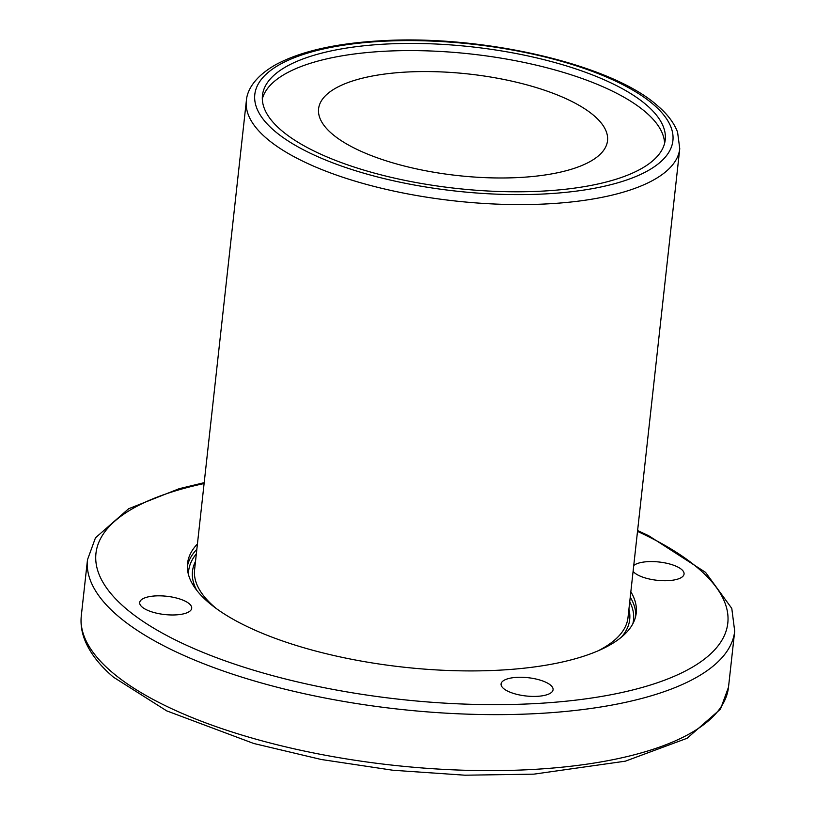 <?xml version="1.0" encoding="UTF-8"?>
<svg xmlns="http://www.w3.org/2000/svg" width="816" height="816" viewBox="0 0 816 816"><rect width="100%" height="100%" fill="white"/><g stroke="black" fill="none" stroke-linecap="round" stroke-linejoin="round"><path stroke-width="1.22" d="M516.049 677.402A26.163 9.19 -173.7 0 1 553.075 689.714A26.163 9.19 -173.7 0 1 538.101 696.283A26.163 9.19 -173.7 0 1 501.075 683.971A26.163 9.19 -173.7 0 1 516.049 677.402M189.271 603.758A26.163 9.19 -173.7 0 1 191.709 608.277A26.163 9.19 -173.7 0 1 170.86 614.958A26.163 9.19 -173.7 0 1 142.127 607.043A26.163 9.19 -173.7 0 1 139.699 602.534A26.163 9.19 -173.7 0 1 160.548 595.843A26.163 9.19 -173.7 0 1 189.271 603.758M197.441 543.935A225.716 79.325 6.3 0 0 187.527 563.509A225.716 79.325 6.3 0 0 507.042 669.701A225.716 79.325 6.3 0 0 636.235 613.04A225.716 79.325 6.3 0 0 630.839 591.784M593.997 115.658A145.34 51.082 6.3 0 0 434.408 71.675A145.34 51.082 6.3 0 0 318.587 108.824A145.34 51.082 6.3 0 0 332.112 133.885A145.34 51.082 6.3 0 0 491.701 177.868A145.34 51.082 6.3 0 0 607.522 140.719A145.34 51.082 6.3 0 0 593.997 115.658M646.394 104.907A202.613 71.206 6.3 0 0 423.912 43.585A202.613 71.206 6.3 0 0 262.456 95.37A202.613 71.206 6.3 0 0 281.296 130.305A202.613 71.206 6.3 0 0 503.778 191.627A202.613 71.206 6.3 0 0 665.234 139.842A202.613 71.206 6.3 0 0 646.394 104.907M664.581 143.392A202.613 71.206 6.3 0 0 645.599 112.067A202.613 71.206 6.3 0 0 428.135 50.898A202.613 71.206 6.3 0 0 262.313 98.981M633.736 565.508A26.163 9.19 -173.7 0 1 657.094 561.816A26.163 9.19 -173.7 0 1 681.635 569.507A26.163 9.19 -173.7 0 1 684.063 574.015A26.163 9.19 -173.7 0 1 663.214 580.706A26.163 9.19 -173.7 0 1 634.491 572.781A26.163 9.19 -173.7 0 1 633.094 571.333M111.588 671.843A325.564 114.413 6.3 0 0 542.161 768.876A325.564 114.413 6.3 0 0 728.504 687.164L734.696 631.166A325.564 114.413 -173.7 0 1 548.342 712.878A325.564 114.413 -173.7 0 1 87.496 559.715L81.304 615.713A325.564 114.413 6.3 0 0 111.588 671.843M204.102 483.551A317.863 111.71 6.3 0 0 146.951 623.965A317.863 111.71 6.3 0 0 545.884 702.933A317.863 111.71 6.3 0 0 637.5 531.4M246.35 100.847A218.015 76.612 6.3 0 0 266.628 138.434A218.015 76.612 6.3 0 0 506.022 204.418A218.015 76.612 6.3 0 0 679.759 148.696L677.576 132.131C673.996 122.788 667.315 113.995 657.543 105.733C611.051 64.015 481.889 34.445 380.633 40.8C335.774 43.33 300.869 51.255 275.91 64.576C253.817 77.092 247.003 90.974 246.35 100.847L194.585 569.721A218.015 76.612 6.3 0 0 214.863 607.318A218.015 76.612 6.3 0 0 216.495 608.685M195.514 561.377A219.943 77.296 6.3 0 0 196.768 590.335M196.84 549.301A225.716 79.325 6.3 0 0 187.364 566.202M196.34 553.87A223.788 78.642 6.3 0 0 188.496 574.699M274.36 130.784A210.314 73.909 6.3 0 0 552.514 193.474A210.314 73.909 6.3 0 0 653.33 104.417A210.314 73.909 6.3 0 0 375.176 41.738A210.314 73.909 6.3 0 0 274.36 130.784M598.108 650.811A218.015 76.612 6.3 0 0 627.994 617.569L679.759 148.696M635.807 615.713A225.716 79.325 6.3 0 0 630.248 597.149M632.849 623.75A223.788 78.642 6.3 0 0 629.738 601.718M621.364 637.204A219.943 77.296 6.3 0 0 628.912 609.226M81.304 615.713C80.447 623.893 81.62 632.053 84.854 640.193C90.056 653.055 99.603 665.397 113.516 677.209L166.719 710.879L253.756 743.488L321.239 759.492L392.955 770.253L464.936 775.2L533.868 774.149L625.352 761.175L687.113 738.266L720.477 709.124L728.504 687.164M734.696 631.166L731.789 608.399L705.565 572.373L648.659 535.694L637.602 530.512M204.204 482.664L179.163 488.702L128.612 508.766L95.462 537.846L87.496 559.715"/></g></svg>
